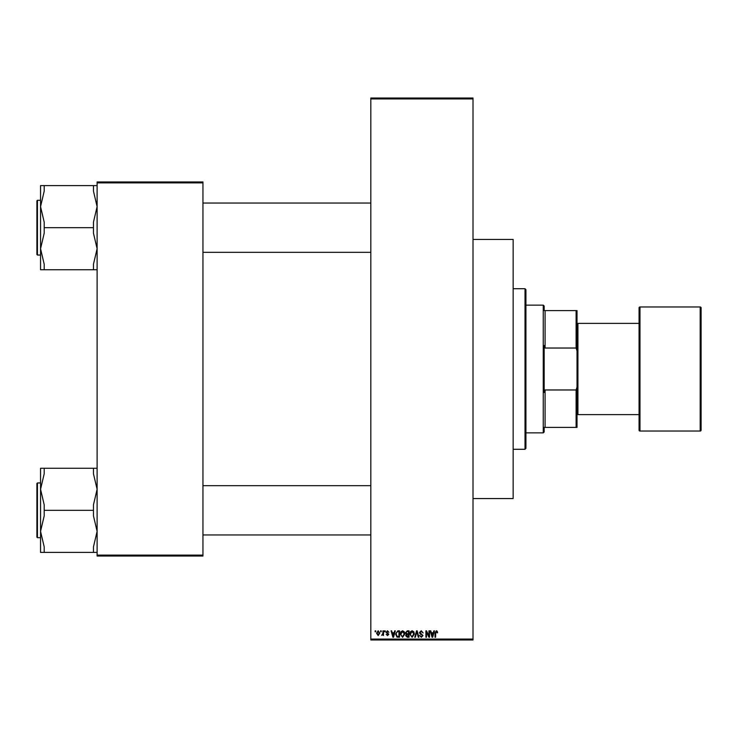 <?xml version="1.0" encoding="UTF-8"?>
<svg xmlns="http://www.w3.org/2000/svg" width="738" height="738" viewBox="0 0 738 738"><rect width="100%" height="100%" fill="white"/><g stroke="black" fill="none" stroke-linecap="round" stroke-linejoin="round"><path stroke-width="1.11" d="M380.614 631.765L380.614 630.852L381.195 630.852L381.195 631.765L380.614 631.765M382.93 633.259L382.93 630.852L383.511 630.852L383.511 635.492L382.93 634.754L381.694 635.326L382.93 633.259M384.59 631.765L384.59 630.852L385.171 630.852L385.171 631.765L384.59 631.765M386.085 632.263L387.487 630.769L388.908 632.254L387.45 631.433L386.666 632.152L388.825 634.256L387.515 635.575L386.168 634.246L387.496 634.911L388.243 634.348L386.085 632.263M394.184 632.752L394.682 630.852L395.291 630.852L393.529 637.235L392.92 637.235L391.066 630.852L391.666 630.852L392.173 632.752L394.184 632.752M402.588 630.769L404.258 631.765L404.83 633.96L402.588 637.318L400.356 634.034L400.928 631.737L402.588 630.769M412.127 630.769L413.797 631.765L414.369 633.96L412.127 637.318L409.894 634.034L410.466 631.737L412.127 630.769M436.333 630.769L437.247 631.221L437.597 632.752L437.016 632.835L436.306 631.516L435.688 631.996L435.604 637.235L435.023 637.235L435.023 632.9L436.333 630.769M370.827 639.062L473.012 639.062L473.012 639.975L370.827 639.975L370.827 98.025L473.012 98.025L473.012 98.938L370.827 98.938M473.012 639.062L473.012 98.938M433.335 632.752L433.833 630.852L434.442 630.852L432.671 637.235L432.062 637.235L430.208 630.852L430.817 630.852L431.324 632.752L433.335 632.752M428.962 635.962L428.962 630.852L429.544 630.852L429.544 637.235L428.926 637.235L426.481 632.115L426.481 637.235L425.9 637.235L425.9 630.852L426.518 630.852L428.962 635.962M419.433 632.614L421.241 630.769L423.16 632.918L421.186 631.516L420.005 632.604L422.994 635.566L421.343 637.318L419.599 635.409L421.324 636.571L422.413 635.547L422.228 634.892L420.309 634.136L419.433 632.614M414.756 637.235L416.583 630.852L417.145 630.852L418.87 637.235L418.271 637.235L416.896 631.599L415.365 637.235L414.756 637.235M405.494 632.724L407.265 630.852L409.064 630.852L409.064 637.235L407.256 637.235L405.66 635.63L406.287 634.293L405.494 632.724M395.623 634.08L397.819 630.852L399.526 630.852L399.526 637.235L396.979 637.115L395.623 634.08M376.546 633.222L378.17 630.769L379.784 633.167L378.17 635.575L376.546 633.222M375.135 631.765L375.135 630.852L375.716 630.852L375.716 631.765L375.135 631.765M97.112 181.963L202.95 181.963L202.95 182.876L97.112 182.876L97.112 181.963M202.95 555.124L202.95 556.037L97.112 556.037L97.112 555.124L202.95 555.124L202.95 182.876M97.112 555.124L97.112 182.876M432.597 635.363L433.132 633.499L431.518 633.499L432.33 636.571L432.597 635.363M412.118 636.571L413.787 633.951L412.136 631.516L410.476 634.053L410.715 635.501L412.118 636.571M408.483 636.488L408.483 634.579L406.786 634.643L406.241 635.519L408.483 636.488M408.483 633.831L408.483 631.599L406.647 631.673L406.075 632.715L407.339 633.831L408.483 633.831M402.588 636.571L404.249 633.951L402.597 631.516L400.937 634.053L401.177 635.501L402.588 636.571M398.944 636.488L398.944 631.599L397.902 631.599L396.435 632.521L396.205 634.09L397.09 636.359L398.944 636.488M393.446 635.363L393.991 633.499L392.367 633.499L393.179 636.571L393.446 635.363M378.179 634.911L379.203 633.176L378.151 631.433L377.127 633.176L378.179 634.911M525.013 449.285L525.013 288.715L525.926 289.628L525.926 448.372L525.013 449.285L513.15 449.285M525.013 288.715L513.15 288.715M473.012 239.444L513.15 239.444L513.15 498.556L473.012 498.556M40.553 489.294L40.553 531.36L44.197 515.862L44.197 504.792L40.553 489.294L44.197 473.787L44.197 468.261L40.553 468.261L40.553 489.294M37.444 537.698L36.9 537.144L36.9 483.501L37.444 482.956L37.444 537.698L40.553 537.698L40.553 531.36L40.553 552.393L44.197 552.393L44.197 546.858L40.553 531.36M97.112 468.261L93.468 468.261L93.468 473.787L97.112 489.294L93.468 504.792L93.468 510.327L44.197 510.327M93.468 468.261L44.197 468.261M93.468 510.327L93.468 515.862L97.112 531.36L93.468 546.858L93.468 552.393L44.197 552.393M93.468 552.393L97.112 552.393M544.174 427.394L545.087 427.394L544.174 427.394L544.174 431.951L543.26 432.865L543.26 305.135L525.926 305.135M543.26 305.135L544.174 306.049L544.174 310.606L545.087 310.606L545.087 348.032L544.174 345.476L544.174 392.524L545.087 389.968L545.087 427.394L576.11 427.394L576.11 389.968L577.015 387.09L577.015 427.394L576.11 427.394M576.11 310.606L577.015 310.606L577.015 350.91L576.11 348.032L576.11 310.606L544.174 310.606M545.087 389.968L576.11 389.968M577.015 350.91L577.015 387.09M545.087 348.032L576.11 348.032M700.187 431.038A0.913 0.913 0 0 0 701.1 430.125L701.1 307.875A0.913 0.913 0 0 0 700.187 306.962L639.975 306.962L639.975 431.038L700.187 431.038L700.187 306.962M639.975 431.038A0.913 0.913 0 0 1 639.062 430.125L639.062 307.875A0.913 0.913 0 0 1 639.975 306.962M577.015 413.704L577.928 413.704M577.015 324.296L577.928 324.296M577.928 414.618L577.928 323.382L639.062 323.382L639.062 414.618L577.928 414.618M97.112 185.607L93.468 185.607L93.468 191.142L97.112 206.64L93.468 222.138L93.468 233.208L97.112 248.706L93.468 264.213L93.468 269.739L44.197 269.739L44.197 264.213L40.553 248.706L44.197 233.208L44.197 222.138L40.553 206.64L44.197 191.142L44.197 185.607L40.553 185.607L40.553 206.64L40.553 200.302L37.444 200.302L37.444 255.044L36.9 254.499L36.9 200.856L37.444 200.302M37.444 255.044L40.553 255.044L40.553 248.706L40.553 269.739L44.197 269.739M93.468 185.607L44.197 185.607M93.468 227.673L44.197 227.673M93.468 269.739L97.112 269.739M40.553 206.64L40.553 248.706M37.444 482.956L40.553 482.956M370.827 534.958L202.95 534.958M370.827 485.687L202.95 485.687M202.95 203.042L370.827 203.042M202.95 252.313L370.827 252.313M543.26 432.865L525.926 432.865"/></g></svg>
